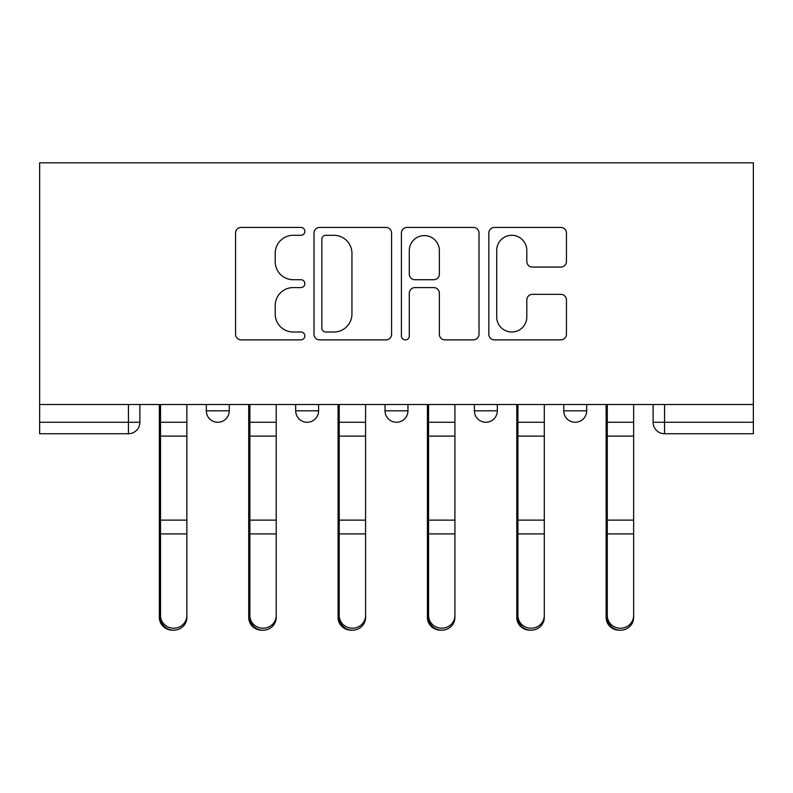 <?xml version="1.0" encoding="UTF-8"?>
<svg xmlns="http://www.w3.org/2000/svg" width="793" height="793" viewBox="0 0 793 793"><rect width="100%" height="100%" fill="white"/><g stroke="black" fill="none" stroke-linecap="round" stroke-linejoin="round"><path stroke-width="1.19" d="M304.859 231.368A3.935 3.935 0 0 0 300.924 227.432L241.181 227.432A5.62 5.62 0 0 0 235.561 233.063L235.561 334.259A5.62 5.62 0 0 0 241.181 339.88L300.924 339.88A3.935 3.935 0 0 0 304.859 335.945A3.935 3.935 0 0 0 300.924 332.009L293.192 332.009A17.991 17.991 0 0 1 275.201 314.018L275.201 305.583A17.991 17.991 0 0 1 293.192 287.591L300.924 287.591A3.935 3.935 0 0 0 304.859 283.656A3.935 3.935 0 0 0 300.924 279.721L293.192 279.721A17.991 17.991 0 0 1 275.201 261.73L275.201 253.304A17.991 17.991 0 0 1 293.192 235.303L300.924 235.303A3.935 3.935 0 0 0 304.859 231.368M474.402 404.519L474.402 410.824L497.31 410.824A11.459 11.459 0 0 1 485.851 422.272A11.459 11.459 0 0 1 474.402 410.824L474.402 404.519M560.81 267.072A5.62 5.62 0 0 0 566.44 261.452L566.44 233.063A5.62 5.62 0 0 0 560.81 227.432L494.465 227.432A5.62 5.62 0 0 0 488.845 233.063L488.845 334.259A5.62 5.62 0 0 0 494.465 339.88L560.81 339.88A5.62 5.62 0 0 0 566.44 334.259L566.44 299.962A5.62 5.62 0 0 0 560.81 294.342L532.42 294.342A5.62 5.62 0 0 0 526.8 299.962L526.8 316.972A15.037 15.037 0 0 1 511.763 332.009A15.037 15.037 0 0 1 496.715 316.972L496.715 250.35A15.037 15.037 0 0 1 511.763 235.303A15.037 15.037 0 0 1 526.8 250.35L526.8 261.452A5.62 5.62 0 0 0 532.42 267.072L560.81 267.072M753.35 404.519L39.65 404.519L39.65 162.803L753.35 162.803L753.35 433.731L664.564 433.731A11.459 11.459 0 0 1 653.115 422.272L753.35 422.272M391.583 233.063A5.62 5.62 0 0 0 385.963 227.432L319.619 227.432A5.62 5.62 0 0 0 313.988 233.063L313.988 334.259A5.62 5.62 0 0 0 319.619 339.88L385.963 339.88A5.62 5.62 0 0 0 391.583 334.259L391.583 233.063M407.037 227.432L473.381 227.432A5.62 5.62 0 0 1 479.012 233.063L479.012 334.259A5.62 5.62 0 0 1 473.381 339.88L444.992 339.88A5.62 5.62 0 0 1 439.372 334.259L439.372 293.222A5.62 5.62 0 0 0 433.751 287.591L414.917 287.591A5.62 5.62 0 0 0 409.287 293.222L409.287 335.945A3.935 3.935 0 0 1 405.352 339.88A3.935 3.935 0 0 1 401.417 335.945L401.417 233.063A5.62 5.62 0 0 1 407.037 227.432M653.115 404.519L653.115 422.272M139.885 404.519L139.885 422.272L139.885 404.519M128.436 404.519L128.436 433.731L39.65 433.731L39.65 422.272L139.885 422.272A11.459 11.459 0 0 1 128.436 433.731A11.459 11.459 0 0 0 139.885 422.272M39.65 404.519L39.65 422.272M586.671 404.519L586.671 410.824A11.459 11.459 0 0 1 575.212 422.272A11.459 11.459 0 0 1 563.754 410.824A11.459 11.459 0 0 0 575.212 422.272A11.459 11.459 0 0 0 586.671 410.824L586.671 404.519M563.754 404.519L563.754 410.824L586.671 410.824M497.31 404.519L497.31 410.824M407.959 404.519L407.959 410.824A11.459 11.459 0 0 1 396.5 422.272A11.459 11.459 0 0 1 385.041 410.824A11.459 11.459 0 0 0 396.5 422.272A11.459 11.459 0 0 0 407.959 410.824L385.041 410.824L385.041 404.519M295.69 404.519L295.69 410.824L318.598 410.824L318.598 404.519L318.598 410.824A11.459 11.459 0 0 1 307.149 422.272A11.459 11.459 0 0 1 295.69 410.824A11.459 11.459 0 0 0 307.149 422.272M206.329 404.519L206.329 410.824L229.246 410.824L229.246 404.519L229.246 410.824A11.459 11.459 0 0 1 217.788 422.272A11.459 11.459 0 0 1 206.329 410.824A11.459 11.459 0 0 0 217.788 422.272M325.794 235.303A3.935 3.935 0 0 0 321.859 239.248L321.859 328.074A3.935 3.935 0 0 0 325.794 332.009L333.952 332.009A17.991 17.991 0 0 0 351.943 314.018L351.943 253.304A17.991 17.991 0 0 0 333.952 235.303L325.794 235.303M439.372 250.628A15.037 15.037 0 0 0 424.334 235.59A15.037 15.037 0 0 0 409.287 250.628L409.287 274.1A5.62 5.62 0 0 0 414.917 279.721L433.751 279.721A5.62 5.62 0 0 0 439.372 274.1L439.372 250.628M159.363 404.519L159.363 617.509A13.174 12.698 180 0 0 173.112 630.187M186.861 615.517L186.861 617.509A13.174 12.698 180 0 1 173.687 630.197A13.174 12.698 180 0 1 160.513 617.509L160.513 615.517A13.174 12.698 0 0 0 173.687 628.215A13.174 12.698 0 0 0 186.861 615.517L186.861 533.907L160.513 533.907L160.513 615.517M160.513 404.519L160.513 533.907M186.861 404.519L186.861 533.907M248.715 404.519L248.715 617.509A13.174 12.698 180 0 0 262.463 630.187M338.076 404.519L338.076 617.509A13.174 12.698 180 0 0 351.824 630.187M276.212 615.517L276.212 617.509A13.174 12.698 180 0 1 263.038 630.197A13.174 12.698 180 0 1 249.864 617.509L249.864 615.517A13.174 12.698 0 0 0 263.038 628.215A13.174 12.698 0 0 0 276.212 615.517L276.212 533.907L249.864 533.907L249.864 615.517M249.864 404.519L249.864 533.907M276.212 404.519L276.212 533.907M365.573 615.517L365.573 617.509A13.174 12.698 180 0 1 352.399 630.197A13.174 12.698 180 0 1 339.226 617.509L339.226 615.517A13.174 12.698 0 0 0 352.399 628.215A13.174 12.698 0 0 0 365.573 615.517L365.573 533.907L339.226 533.907L339.226 615.517M339.226 404.519L339.226 533.907M365.573 404.519L365.573 533.907M427.427 404.519L427.427 617.509A13.174 12.698 180 0 0 441.176 630.187M516.788 404.519L516.788 617.509A13.174 12.698 180 0 0 530.537 630.187M606.139 404.519L606.139 617.509A13.174 12.698 180 0 0 619.888 630.187M454.924 615.517L454.924 617.509A13.174 12.698 180 0 1 441.751 630.197A13.174 12.698 180 0 1 428.577 617.509L428.577 615.517A13.174 12.698 0 0 0 441.751 628.215A13.174 12.698 0 0 0 454.924 615.517L454.924 533.907L428.577 533.907L428.577 615.517M428.577 404.519L428.577 533.907M454.924 404.519L454.924 533.907M544.285 615.517L544.285 617.509A13.174 12.698 180 0 1 531.102 630.197A13.174 12.698 180 0 1 517.928 617.509L517.928 615.517A13.174 12.698 0 0 0 531.102 628.215A13.174 12.698 0 0 0 544.285 615.517L544.285 533.907L517.928 533.907L517.928 615.517M517.928 404.519L517.928 533.907M544.285 404.519L544.285 533.907M633.637 615.517L633.637 617.509A13.174 12.698 180 0 1 620.463 630.197A13.174 12.698 180 0 1 607.289 617.509L607.289 615.517A13.174 12.698 0 0 0 620.463 628.215A13.174 12.698 0 0 0 633.637 615.517L633.637 533.907L607.289 533.907L607.289 615.517M607.289 404.519L607.289 533.907M633.637 404.519L633.637 533.907M664.564 404.519L664.564 433.731M159.363 422.272L186.861 422.272M159.363 535.899L160.513 535.899M159.363 517.264L160.513 517.264M159.363 433.256L160.513 433.256M186.861 520.119L160.513 520.119M186.861 436.11L160.513 436.11M248.715 422.272L276.212 422.272M248.715 535.899L249.864 535.899M248.715 517.264L249.864 517.264M248.715 433.256L249.864 433.256M338.076 422.272L365.573 422.272M338.076 535.899L339.226 535.899M338.076 517.264L339.226 517.264M338.076 433.256L339.226 433.256M276.212 520.119L249.864 520.119M276.212 436.11L249.864 436.11M365.573 520.119L339.226 520.119M365.573 436.11L339.226 436.11M427.427 422.272L454.924 422.272M427.427 535.899L428.577 535.899M427.427 517.264L428.577 517.264M427.427 433.256L428.577 433.256M516.788 422.272L544.285 422.272M516.788 535.899L517.928 535.899M516.788 517.264L517.928 517.264M516.788 433.256L517.928 433.256M606.139 422.272L633.637 422.272M606.139 535.899L607.289 535.899M606.139 517.264L607.289 517.264M606.139 433.256L607.289 433.256M454.924 520.119L428.577 520.119M454.924 436.11L428.577 436.11M544.285 520.119L517.928 520.119M544.285 436.11L517.928 436.11M633.637 520.119L607.289 520.119M633.637 436.11L607.289 436.11"/></g></svg>
